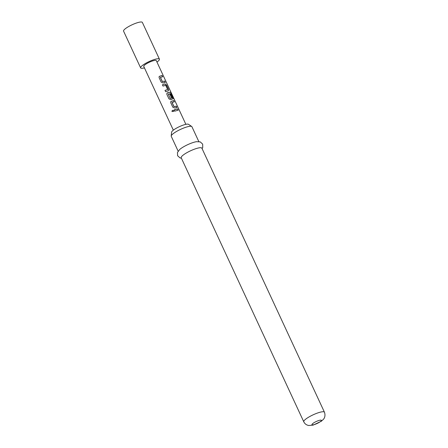 <?xml version="1.0" encoding="UTF-8"?>
<svg xmlns="http://www.w3.org/2000/svg" width="448" height="448" viewBox="0 0 448 448"><rect width="100%" height="100%" fill="white"/><g stroke="black" fill="none" stroke-linecap="round" stroke-linejoin="round"><path stroke-width="0.67" d="M172.01 111.518C172.088 110.247 172.637 110.001 173.662 110.79L173.684 111.373L172.01 111.518M172.066 111.619L172.026 111.541C172.094 110.275 172.631 110.034 173.645 110.824L173.684 111.362M160.406 77.297L162.355 81.519L164.696 81.071L165.29 82.359L162.91 82.914L161.179 82.124L159.09 77.622L159.186 76.418L162.086 75.454L162.686 76.742L160.373 77.409L162.299 81.57L164.59 81.133L165.189 82.421M159.169 76.44L162.086 75.454M164.993 90.446L167.63 89.499L165.698 85.338L163.01 86.072L162.417 84.784L165.127 83.955L166.527 85.019L168.616 89.522L168.336 90.854L165.62 91.689L165.021 90.401L167.63 89.499M162.383 84.829L165.127 83.955M168.235 94.164L170.246 98.493L171.578 98L169.882 94.343L170.783 94.192L172.497 97.882L172.217 99.221L170.677 99.641L168.946 98.851L166.852 94.349L166.947 93.145L167.418 92.786L170.425 92.159L171.427 93.458L173.936 98.862L173.449 98.762L171.002 93.582L168.252 94.22L170.184 98.381L171.578 98M169.798 94.405L170.682 94.259L172.396 97.944L172.133 99.282M172.054 102.385L174.003 106.602L176.338 106.159L176.938 107.442L174.558 108.002L172.827 107.212L170.733 102.71L170.828 101.506L173.729 100.542L174.328 101.825L172.015 102.497L173.947 106.658L176.238 106.221L176.837 107.509M170.811 101.522L173.729 100.542M174.031 109.917L177.509 108.965L178.108 110.253M144.435 67.889A10.36 2.162 -24.9 0 1 140.627 67.878A10.36 2.162 -24.9 0 1 145.163 63.622A10.36 2.162 -24.9 0 1 155.238 59.248A10.36 2.162 -24.9 0 1 159.421 59.158A10.36 2.162 -24.9 0 1 156.962 62.07M140.627 67.878L123.564 31.125A10.36 2.162 -24.9 0 1 128.1 26.869A10.36 2.162 -24.9 0 1 138.174 22.49A10.36 2.162 -24.9 0 1 142.358 22.4L159.421 59.158M173.342 130.155L143.758 66.427A6.905 1.439 -24.9 0 1 146.782 63.588A6.905 1.439 -24.9 0 1 153.502 60.67A6.905 1.439 -24.9 0 1 156.285 60.609L185.87 124.342M166.947 93.145L170.425 92.159M176.036 109.222L177.61 108.903L178.209 110.191L174.658 111.16L174.059 109.872L176.036 109.222M171.209 136.013L171.601 132.166A9.402 1.96 -24.9 0 1 176.215 128.285A9.402 1.96 -24.9 0 1 184.901 124.578A9.402 1.96 -24.9 0 1 188.524 124.309L191.722 126.493A11.396 2.38 155.1 0 0 187.326 126.818A11.396 2.38 155.1 0 0 176.798 131.309A11.396 2.38 155.1 0 0 171.209 136.013A11.396 2.38 155.1 0 0 171.254 136.315L178.147 151.166M198.817 141.574L191.923 126.722A11.396 2.38 155.1 0 0 191.722 126.493M181.418 158.222L180.023 157.914L177.598 155.725L177.464 152.471L179.732 149.458A11.396 2.38 -24.9 0 1 194.432 142.134A11.396 2.38 -24.9 0 1 196.487 141.68L200.25 141.893L202.653 144.094L202.754 147.364L202.087 148.624M197.277 148.26A11.396 2.38 -24.9 0 1 201.874 148.159L324.436 412.194A11.396 2.38 -24.9 0 0 319.838 412.294A11.396 2.38 -24.9 0 0 308.75 417.11A11.396 2.38 -24.9 0 0 303.766 421.792L181.205 157.758A11.396 2.38 -24.9 0 1 186.194 153.076A11.396 2.38 -24.9 0 1 197.277 148.26M173.628 100.604L174.227 101.892M170.313 92.226L171.427 93.458M171.304 93.52L173.813 98.924M165.043 84.011L166.421 85.081L168.616 89.522M168.515 89.583L168.246 90.916M161.986 75.516L162.579 76.804M319.267 420.37A5.18 1.081 -24.9 0 1 320.594 421.434A5.18 1.081 -24.9 0 1 314.054 424.642A5.18 1.081 -24.9 0 1 312.726 423.584A5.18 1.081 -24.9 0 1 319.267 420.37M303.766 421.792C304.797 423.847 306.454 425.085 308.75 425.499L313.13 425.124L321.272 421.266L323.316 419.423C323.68 419.11 325.982 416.5 324.436 412.194"/></g></svg>
